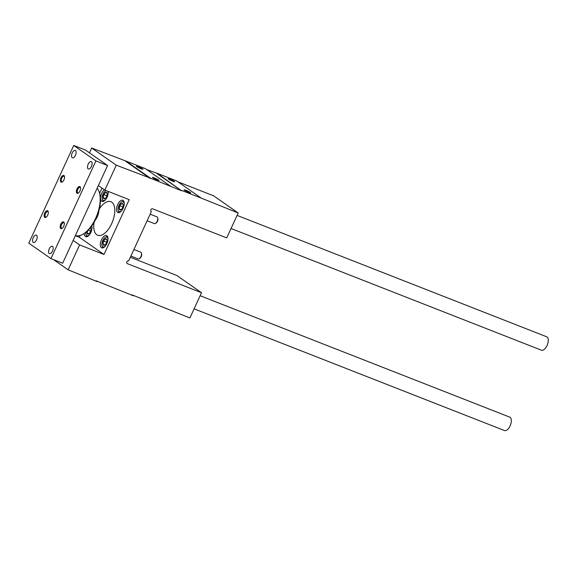 <?xml version="1.0" encoding="UTF-8"?>
<svg xmlns="http://www.w3.org/2000/svg" width="576" height="576" viewBox="0 0 576 576"><rect width="100%" height="100%" fill="white"/><g stroke="black" fill="none" stroke-linecap="round" stroke-linejoin="round"><path stroke-width="0.86" d="M130.327 257.285L176.897 275.537L201.514 292.723L189.907 317.959L132.084 294.905M133.337 295.783L95.998 280.757M174.341 181.346A3.607 0.367 24.7 0 0 170.561 179.424A3.607 0.367 24.7 0 0 168.142 178.74A3.607 0.367 24.7 0 0 171.259 180.533A3.607 0.367 24.7 0 0 174.65 181.735A3.607 0.367 24.7 0 0 174.341 181.346M190.339 192.514A3.607 0.367 24.7 0 0 186.566 190.591A3.607 0.367 24.7 0 0 184.14 189.907A3.607 0.367 24.7 0 0 187.258 191.7A3.607 0.367 24.7 0 0 190.656 192.902A3.607 0.367 24.7 0 0 190.339 192.514M181.778 190.476L201.283 198.122L176.659 180.943L157.154 173.297L181.627 190.8L150.566 178.236L116.28 165.182L104.825 190.094L129.204 199.656L103.99 254.484L79.603 244.922L68.148 269.834L97.25 281.635M171.094 310.198L172.346 311.076M53.503 259.618L68.148 269.834M73.145 240.415L79.603 244.922M75.312 235.706L79.366 237.298L103.99 254.484M117.655 212.393A6.61 3.233 111.4 0 1 117.54 204.883A6.61 3.233 111.4 0 1 122.81 200.268A6.61 3.233 111.4 0 1 123.415 207.598A6.61 3.233 111.4 0 1 117.994 212.573A6.61 3.233 111.4 0 1 117.655 212.393M108.202 191.419A6.61 3.233 111.4 0 1 106.366 198.533A6.61 3.233 111.4 0 1 101.988 201.406A6.61 3.233 111.4 0 1 101.65 201.226A6.61 3.233 111.4 0 1 100.829 195.862A6.61 3.233 111.4 0 1 104.342 189.756M101.426 247.673A6.61 3.233 111.4 0 1 101.311 240.163A6.61 3.233 111.4 0 1 106.582 235.555A6.61 3.233 111.4 0 1 107.186 242.885A6.61 3.233 111.4 0 1 101.765 247.853A6.61 3.233 111.4 0 1 101.426 247.673M91.8 225.914A6.61 3.233 111.4 0 1 90.41 233.345A6.61 3.233 111.4 0 1 85.759 236.686A6.61 3.233 111.4 0 1 85.421 236.506A6.61 3.233 111.4 0 1 84.312 233.352M99.403 208.8A18.022 8.82 111.4 0 1 110.866 201.701A18.022 8.82 111.4 0 1 112.493 221.695A18.022 8.82 111.4 0 1 97.711 235.253A18.022 8.82 111.4 0 1 96.797 234.763A18.022 8.82 111.4 0 1 94.126 222.264M79.366 237.298L80.215 235.454M99.583 193.349L101.988 188.114M98.366 185.587L104.825 190.094M89.446 152.827L91.663 147.996L116.28 165.182M158.645 180.086A3.607 0.367 24.7 0 0 154.872 178.164A3.607 0.367 24.7 0 0 152.446 177.473A3.607 0.367 24.7 0 0 155.563 179.273A3.607 0.367 24.7 0 0 158.962 180.475A3.607 0.367 24.7 0 0 158.645 180.086M142.639 168.919A3.607 0.367 24.7 0 0 138.866 166.997A3.607 0.367 24.7 0 0 136.44 166.306A3.607 0.367 24.7 0 0 139.565 168.106A3.607 0.367 24.7 0 0 142.956 169.308A3.607 0.367 24.7 0 0 142.639 168.919M150.566 178.236L125.95 161.057L145.454 168.703L170.071 185.882M177.919 181.822L213.574 195.797L238.19 212.976L226.728 237.895L152.611 208.829A1.505 1.303 -55.1 0 0 151.366 211.543L128.642 260.942A1.505 1.303 -55.1 0 0 127.397 263.657L201.514 292.723M150.926 211.241L151.366 211.543M125.95 161.057L91.663 147.996M157.154 173.297L146.707 169.582M238.19 212.976L201.283 198.122M140.285 168.43L138.845 167.767M156.29 179.597L154.85 178.934M171.986 180.857L170.539 180.194M187.985 192.024L186.545 191.362M125.798 161.381L150.415 178.56M157.003 173.621L181.627 190.8M98.784 211.205A9.007 4.406 111.4 0 1 95.306 220.068M73.742 145.447L28.8 243.158L50.954 258.624L95.897 160.913L73.742 145.447L85.442 150.041L107.604 165.499L95.897 160.913M107.604 165.499L62.662 263.21L50.954 258.624M33.228 242.374A3.967 1.937 111.4 0 1 33.156 237.866A3.967 1.937 111.4 0 1 36.324 235.102A3.967 1.937 111.4 0 1 36.677 239.501A3.967 1.937 111.4 0 1 33.43 242.482A3.967 1.937 111.4 0 1 33.228 242.374M49.226 253.541A3.967 1.937 111.4 0 1 49.162 249.034A3.967 1.937 111.4 0 1 52.322 246.269A3.967 1.937 111.4 0 1 52.682 250.668A3.967 1.937 111.4 0 1 49.428 253.649A3.967 1.937 111.4 0 1 49.226 253.541M88.178 168.862A3.967 1.937 111.4 0 1 88.106 164.354A3.967 1.937 111.4 0 1 91.274 161.59A3.967 1.937 111.4 0 1 91.634 165.989A3.967 1.937 111.4 0 1 88.38 168.97A3.967 1.937 111.4 0 1 88.178 168.862M72.173 157.694A3.967 1.937 111.4 0 1 72.101 153.187A3.967 1.937 111.4 0 1 75.269 150.422A3.967 1.937 111.4 0 1 75.629 154.822A3.967 1.937 111.4 0 1 72.374 157.802A3.967 1.937 111.4 0 1 72.173 157.694M44.734 217.354A3.607 1.764 111.4 0 1 45.151 212.321A3.607 1.764 111.4 0 1 48.247 211.68A3.607 1.764 111.4 0 1 46.066 217.231A3.607 1.764 111.4 0 1 44.734 217.354M60.739 228.521A3.607 1.764 111.4 0 1 61.157 223.488A3.607 1.764 111.4 0 1 64.246 222.847A3.607 1.764 111.4 0 1 62.071 228.398A3.607 1.764 111.4 0 1 60.739 228.521M76.968 193.234A3.607 1.764 111.4 0 1 77.386 188.201A3.607 1.764 111.4 0 1 80.474 187.56A3.607 1.764 111.4 0 1 78.3 193.111A3.607 1.764 111.4 0 1 76.968 193.234M60.962 182.066A3.607 1.764 111.4 0 1 61.38 177.034A3.607 1.764 111.4 0 1 64.476 176.393A3.607 1.764 111.4 0 1 62.294 181.944A3.607 1.764 111.4 0 1 60.962 182.066M62.59 181.728A2.952 1.447 111.4 0 1 61.913 181.764A2.952 1.447 111.4 0 1 61.762 181.685A2.952 1.447 111.4 0 1 61.711 178.33A2.952 1.447 111.4 0 1 64.066 176.27A2.952 1.447 111.4 0 1 64.541 176.753M78.595 192.895A2.952 1.447 111.4 0 1 77.918 192.931A2.952 1.447 111.4 0 1 77.767 192.852A2.952 1.447 111.4 0 1 77.717 189.497A2.952 1.447 111.4 0 1 80.071 187.438A2.952 1.447 111.4 0 1 80.539 187.92M62.366 228.182A2.952 1.447 111.4 0 1 61.69 228.218A2.952 1.447 111.4 0 1 61.538 228.139A2.952 1.447 111.4 0 1 61.488 224.777A2.952 1.447 111.4 0 1 63.842 222.718A2.952 1.447 111.4 0 1 64.31 223.207M46.361 217.015A2.952 1.447 111.4 0 1 45.684 217.051A2.952 1.447 111.4 0 1 45.533 216.972A2.952 1.447 111.4 0 1 45.482 213.61A2.952 1.447 111.4 0 1 47.837 211.55A2.952 1.447 111.4 0 1 48.312 212.04M194.098 308.844L504.49 430.553A7.207 3.528 -68.6 0 0 510.25 425.52A7.207 3.528 -68.6 0 0 510.12 417.326A7.207 3.528 -68.6 0 0 509.753 417.132L200.131 295.733M231.048 228.506L541.447 350.215A7.207 3.528 -68.6 0 0 547.2 345.182A7.207 3.528 -68.6 0 0 547.07 336.989A7.207 3.528 -68.6 0 0 546.703 336.794L237.082 215.388M97.157 188.215A26.424 12.931 111.4 0 1 99.518 193.118A26.424 12.931 111.4 0 1 83.556 233.842A26.424 12.931 111.4 0 1 75.391 235.526M99.518 193.118L99.828 194.299A25.229 12.348 111.4 0 1 84.586 233.179L83.556 233.842M107.136 193.342A3.47 1.699 111.4 0 1 106.603 196.553A3.47 1.699 111.4 0 1 105.019 198.576A3.47 1.699 111.4 0 1 104.645 198.77L103.219 197.777L103.759 194.566L105.718 192.348L107.136 193.342A3.47 1.699 111.4 0 0 107.114 193.234A3.47 1.699 111.4 0 0 105.718 192.348A3.47 1.699 111.4 0 0 103.759 194.566A3.47 1.699 111.4 0 0 103.219 197.777A3.47 1.699 111.4 0 0 104.645 198.77M105.516 199.706A5.285 2.585 111.4 0 1 102.233 199.102A5.285 2.585 111.4 0 1 103.01 194.047A5.285 2.585 111.4 0 1 105.422 190.958A5.285 2.585 111.4 0 1 106.15 190.613M107.827 191.275A5.285 2.585 111.4 0 1 108.245 192.737M103.464 201.334A6.005 2.938 111.4 0 1 102.413 199.814L102.233 199.102M106.603 196.546A3.002 1.469 111.4 0 1 106.891 195.804M107.035 195.314L106.51 196.733M105.106 198.518L103.219 197.777M106.682 195.71L103.759 194.566M90.425 227.729A3.47 1.699 111.4 0 1 90.886 228.521A3.47 1.699 111.4 0 1 90.907 228.622A3.47 1.699 111.4 0 1 90.374 231.833A3.47 1.699 111.4 0 1 88.79 233.863A3.47 1.699 111.4 0 1 88.416 234.05L86.99 233.057L87.667 231.336M88.416 234.05A3.47 1.699 111.4 0 1 86.99 233.057A3.47 1.699 111.4 0 1 87.048 231.3M91.469 226.368A5.285 2.585 111.4 0 1 92.016 228.024M89.287 234.994A5.285 2.585 111.4 0 1 86.004 234.382A5.285 2.585 111.4 0 1 85.932 232.222M87.235 236.614A6.005 2.938 111.4 0 1 86.184 235.094L86.004 234.382M90.374 231.826A3.002 1.469 111.4 0 1 90.662 231.091M90.806 230.602L90.281 232.02M88.877 233.798L86.99 233.057M90.454 230.998L88.272 230.141M123.142 204.509A3.47 1.699 111.4 0 1 122.602 207.72A3.47 1.699 111.4 0 1 121.018 209.743A3.47 1.699 111.4 0 1 120.643 209.938L119.225 208.944L119.758 205.733L121.716 203.515L123.142 204.509A3.47 1.699 111.4 0 0 123.113 204.401A3.47 1.699 111.4 0 0 121.716 203.515A3.47 1.699 111.4 0 0 119.758 205.733A3.47 1.699 111.4 0 0 119.225 208.944A3.47 1.699 111.4 0 0 120.643 209.938M121.514 210.874A5.285 2.585 111.4 0 1 118.231 210.269A5.285 2.585 111.4 0 1 119.016 205.214A5.285 2.585 111.4 0 1 121.428 202.126A5.285 2.585 111.4 0 1 124.25 203.904M121.428 202.126L122.047 201.722A6.005 2.938 111.4 0 1 123.854 201.326M119.47 212.501A6.005 2.938 111.4 0 1 118.418 210.982L118.231 210.269M150.142 214.207L157.01 216.9A3.607 1.764 111.4 0 1 157.702 217.843A3.607 1.764 111.4 0 1 155.527 223.394A3.607 1.764 111.4 0 1 154.375 223.61L147.125 220.766M157.702 217.843L157.889 218.57A2.866 1.404 111.4 0 1 156.161 222.991L155.527 223.394M122.609 207.713A3.002 1.469 111.4 0 1 122.897 206.971M123.034 206.482L122.515 207.9M121.111 209.686L119.225 208.944M122.688 206.878L119.758 205.733M106.913 239.789A3.47 1.699 111.4 0 1 106.373 243A3.47 1.699 111.4 0 1 104.789 245.03A3.47 1.699 111.4 0 1 104.414 245.218L102.996 244.224L103.529 241.02L105.487 238.802L106.913 239.789A3.47 1.699 111.4 0 0 106.884 239.688A3.47 1.699 111.4 0 0 105.487 238.802A3.47 1.699 111.4 0 0 103.529 241.02A3.47 1.699 111.4 0 0 102.996 244.224A3.47 1.699 111.4 0 0 104.414 245.218M105.286 246.161A5.285 2.585 111.4 0 1 102.002 245.549A5.285 2.585 111.4 0 1 102.787 240.494A5.285 2.585 111.4 0 1 105.199 237.406A5.285 2.585 111.4 0 1 108.022 239.191M105.199 237.406L105.818 237.01A6.005 2.938 111.4 0 1 107.626 236.606M103.241 247.781A6.005 2.938 111.4 0 1 102.19 246.262L102.002 245.549M133.913 249.494L140.782 252.187A3.607 1.764 111.4 0 1 141.473 253.123A3.607 1.764 111.4 0 1 139.298 258.682A3.607 1.764 111.4 0 1 138.146 258.898L130.896 256.054M141.473 253.123L141.66 253.85A2.866 1.404 111.4 0 1 139.932 258.271L139.298 258.682M106.38 242.993A3.002 1.469 111.4 0 1 106.668 242.258M106.805 241.769L106.286 243.187M104.882 244.966L102.996 244.224M106.459 242.165L103.529 241.02M126.958 263.354L127.397 263.657M105.422 190.958L106.027 190.57"/></g></svg>
